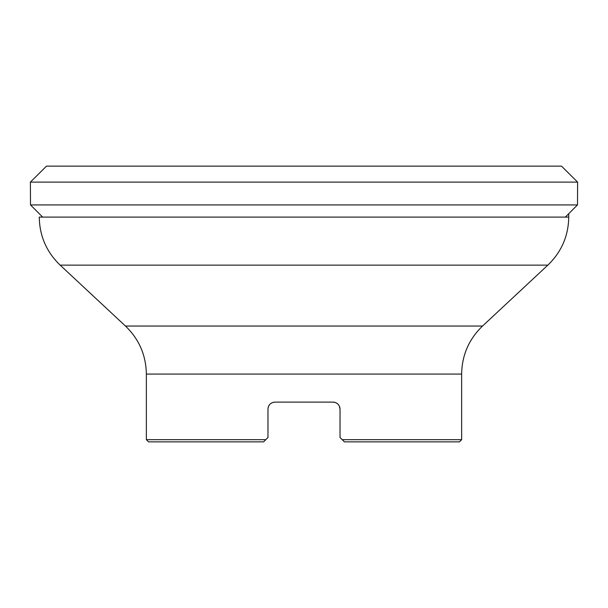 <?xml version="1.0" encoding="UTF-8"?>
<svg xmlns="http://www.w3.org/2000/svg" width="608" height="608" viewBox="0 0 608 608"><rect width="100%" height="100%" fill="white"/><g stroke="black" fill="none" stroke-linecap="round" stroke-linejoin="round"><path stroke-width="0.91" d="M42.644 217.094L30.499 204.919L577.501 204.919L565.356 217.094M30.499 204.919L30.4 182.104L577.6 182.104L577.501 204.919M30.4 182.104L46.466 166.144L561.534 166.144L577.6 182.104M146.353 439.668L265.78 439.668L267.968 437.479L263.591 441.856L148.542 441.856L146.353 439.668L146.353 374.08C146.034 355.171 139.072 339.158 125.461 326.04L60.146 265.134C46.542 252.008 39.573 235.995 39.262 217.094L568.738 217.094C568.427 235.995 561.458 252.008 547.854 265.134L60.146 265.134M340.708 438.163L342.22 439.668L461.647 439.668L459.458 441.856L344.409 441.856L340.032 437.479L340.032 409.123C339.591 404.844 337.258 402.504 333.024 402.116L274.976 402.116C270.758 402.496 268.417 404.829 267.968 409.123L267.968 437.479L267.292 438.163M334.111 402.2L333.131 402.116M333.716 402.154L335.054 402.412M336.118 402.838L337.174 403.476M338.002 404.198L338.808 405.171M339.355 406.129L340.032 409.123A7.007 7.007 0 0 0 339.652 406.851A7.007 7.007 0 0 1 340.032 409.123M267.968 409.123L268.212 407.292M268.645 406.129L269.192 405.171M269.998 404.198L270.826 403.476M271.882 402.838L273.889 402.2M263.591 441.856L265.78 439.668M342.22 439.668L344.402 441.849M333.967 402.177L333.055 402.116M333.032 402.116A7.007 7.007 0 0 1 334.704 402.321A7.007 7.007 0 0 0 333.032 402.116M461.647 439.668L461.647 374.08L146.353 374.08M125.461 326.04L482.539 326.04L547.854 265.134M568.738 217.094L568.738 213.697M461.647 374.08C461.966 355.171 468.928 339.158 482.539 326.04"/></g></svg>

